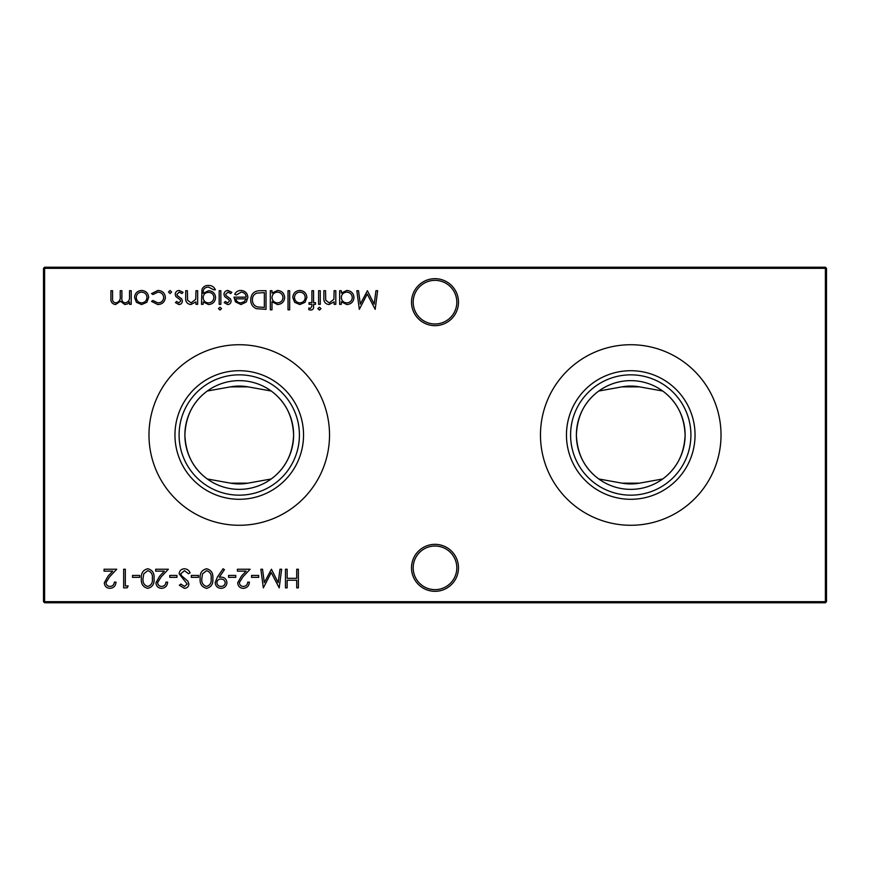 <?xml version="1.0" encoding="UTF-8"?>
<svg xmlns="http://www.w3.org/2000/svg" width="870" height="870" viewBox="0 0 870 870"><rect width="100%" height="100%" fill="white"/><g stroke="black" fill="none" stroke-linecap="round" stroke-linejoin="round"><path stroke-width="1.3" d="M411.51 567.827A23.49 23.49 0 0 1 435 544.337A23.49 23.49 0 0 1 458.49 567.827A23.49 23.49 0 0 1 435 591.317A23.49 23.49 0 0 1 411.51 567.827M456.815 567.827A21.815 21.815 0 0 0 435 546.023A21.815 21.815 0 0 0 413.185 567.827A21.815 21.815 0 0 0 435 589.643A21.815 21.815 0 0 0 456.815 567.827M411.51 302.173A23.49 23.49 0 0 1 435 278.683A23.49 23.49 0 0 1 458.49 302.173A23.49 23.49 0 0 1 435 325.663A23.49 23.49 0 0 1 411.51 302.173M456.815 302.173A21.815 21.815 0 0 0 435 280.358A21.815 21.815 0 0 0 413.185 302.173A21.815 21.815 0 0 0 435 323.977A21.815 21.815 0 0 0 456.815 302.173M570.589 435A60.16 60.16 0 0 1 630.75 374.839A60.16 60.16 0 0 1 690.91 435A60.16 60.16 0 0 1 630.75 495.16A60.16 60.16 0 0 1 570.589 435M576.386 435A54.364 54.364 0 0 1 630.75 380.636A54.364 54.364 0 0 1 685.114 435C684.288 416.012 676.816 401.353 662.712 391.021L639.45 386.846L622.05 386.846L598.788 391.021C584.673 401.374 577.201 416.034 576.386 435C577.212 453.988 584.683 468.647 598.788 478.978L622.05 483.154L639.45 483.154L662.712 478.978C676.827 468.625 684.298 453.966 685.114 435A54.364 54.364 0 0 1 630.75 489.364A54.364 54.364 0 0 1 576.386 435M566.457 435A64.293 64.293 0 0 1 630.75 370.707A64.293 64.293 0 0 1 695.043 435A64.293 64.293 0 0 1 630.75 499.293A64.293 64.293 0 0 1 566.457 435M540.477 435A90.273 90.273 0 0 1 630.75 344.727A90.273 90.273 0 0 1 721.023 435A90.273 90.273 0 0 1 630.75 525.273A90.273 90.273 0 0 1 540.477 435M179.089 435A60.16 60.16 0 0 1 239.25 374.839A60.16 60.16 0 0 1 299.41 435A60.16 60.16 0 0 1 239.25 495.16A60.16 60.16 0 0 1 179.089 435M184.886 435A54.364 54.364 0 0 1 239.25 380.636A54.364 54.364 0 0 1 293.614 435C292.788 416.012 285.317 401.353 271.212 391.021L247.95 386.846L230.55 386.846L207.288 391.021C193.173 401.374 185.701 416.034 184.886 435C185.712 453.988 193.183 468.647 207.288 478.978L230.55 483.154L247.95 483.154L271.212 478.978C285.327 468.625 292.798 453.966 293.614 435A54.364 54.364 0 0 1 239.25 489.364A54.364 54.364 0 0 1 184.886 435M174.957 435A64.293 64.293 0 0 1 239.25 370.707A64.293 64.293 0 0 1 303.543 435A64.293 64.293 0 0 1 239.25 499.293A64.293 64.293 0 0 1 174.957 435M148.977 435A90.273 90.273 0 0 1 239.25 344.727A90.273 90.273 0 0 1 329.523 435A90.273 90.273 0 0 1 239.25 525.273A90.273 90.273 0 0 1 148.977 435M178.926 304.565L175.435 302.629L176.566 301.455L178.926 302.89L180.688 301.063L180.231 299.824L175.827 296.507L175.196 294.397C175.414 291.972 176.751 290.656 179.187 290.46L183.081 292.309L181.971 293.571L179.274 292.135L176.871 294.332L177.328 295.626L181.743 298.899L182.363 300.998C182.232 303.173 181.08 304.369 178.926 304.565M203.156 301.944L203.156 304.326L201.481 304.326L201.981 289.34C203.232 286.665 205.374 285.371 208.387 285.447C211.682 285.371 213.998 286.806 215.347 289.753L213.672 289.753L208.55 287.122C204.907 287.176 203.101 289.014 203.156 292.614L203.156 293.31L208.604 290.7C212.845 291.058 215.173 293.353 215.586 297.562C215.162 301.814 212.824 304.152 208.55 304.565L203.156 301.944M221.567 308.622L220.012 310.068L218.457 308.622L220.012 307.197L221.567 308.622M241.207 292.135L236.194 295.006L234.704 294.223C236.064 291.733 238.162 290.482 241.001 290.46C245.253 290.83 247.537 293.157 247.852 297.475L246.286 302.031L240.957 304.565L235.476 301.89L233.986 297.159L246.177 297.159C245.927 294.082 244.274 292.407 241.207 292.135M271.995 309.829L270.32 309.829L270.32 290.7L271.995 290.7L271.995 293.06L277.563 290.46C281.891 290.863 284.262 293.223 284.664 297.551C284.218 301.857 281.837 304.195 277.508 304.565L271.995 301.694L271.995 309.829M305.022 302.314L299.835 304.565L294.658 302.325L292.788 297.475C293.179 293.168 295.528 290.83 299.835 290.46C304.141 290.819 306.49 293.157 306.892 297.475L305.022 302.314M320.986 308.622L319.442 310.068L317.887 308.622L319.442 307.197L320.986 308.622M310.84 310.068L308.806 309.709L308.806 307.969L310.503 308.393L311.895 306.218L311.895 304.326L309.046 304.326L309.046 302.651L311.906 302.651L311.906 290.7L313.581 290.7L313.581 302.651L315.495 302.651L315.495 304.326L313.581 304.326L313.581 306.501C313.798 308.643 312.874 309.84 310.84 310.068M258.705 575.44L258.705 577.354L251.539 577.354L251.539 575.44L258.705 575.44M235.759 575.44L235.759 577.354L228.592 577.354L228.592 575.44L235.759 575.44M206.582 568.752C211.279 569.991 213.357 573.254 212.813 578.539C213.367 583.835 211.29 587.109 206.582 588.348C201.829 587.13 199.687 583.857 200.143 578.539C199.687 573.232 201.829 569.97 206.582 568.752M184.44 568.752C187.093 568.969 188.986 570.328 190.106 572.83L188.529 573.765L184.44 570.666L180.786 573.819L181.46 575.657L187.876 581.16L188.91 583.998C188.627 586.728 187.093 588.174 184.32 588.348L179.35 585.195L180.862 584.042L184.505 586.434L187.246 584.074L179.111 573.798C179.492 570.666 181.275 568.991 184.44 568.752M375.949 290.7L377.634 290.7L375.177 309.35L367.238 294.049L359.321 309.35L356.841 290.7L358.527 290.7L360.31 304.119L367.412 290.7L374.176 304.152L375.949 290.7M128.205 585.956L127.107 587.87L123.66 587.87L123.66 569.23L125.334 569.23L125.334 585.956L128.205 585.956M147.78 568.752C152.478 569.991 154.555 573.254 154.023 578.539C154.566 583.835 152.489 587.109 147.78 588.348C143.028 587.13 140.886 583.857 141.353 578.539C140.886 573.232 143.028 569.97 147.78 568.752M176.969 575.44L176.969 577.354L169.791 577.354L169.791 575.44L176.969 575.44M146.802 302.314L141.603 304.565L136.427 302.325L134.567 297.475C134.959 293.168 137.308 290.83 141.603 290.46C145.91 290.819 148.27 293.157 148.661 297.475L146.802 302.314M298.377 569.23L298.377 587.87L296.713 587.87L296.713 580.225L287.144 580.225L287.144 587.87L285.48 587.87L285.48 569.23L287.144 569.23L287.144 578.311L296.713 578.311L296.713 569.23L298.377 569.23M826.5 268.33L44.62 268.33L44.62 601.67L825.38 601.67L825.38 267.21L826.5 268.33L826.5 601.67L825.38 601.67L825.38 602.79L44.62 602.79L44.62 601.67L43.5 601.67L43.5 268.33L44.62 267.21L825.38 267.21M131.218 290.7L131.218 304.326L129.543 304.326L129.543 301.955L127.651 303.88L124.845 304.565L120.506 301.281L115.514 304.565C112.089 303.945 110.544 301.792 110.903 298.084L110.903 290.7L112.578 290.7L112.578 298.095C112.197 300.857 113.274 302.455 115.808 302.89C119.223 302.086 120.691 299.791 120.223 296.007L120.223 290.7L121.898 290.7L121.898 297.627C121.43 300.563 122.507 302.325 125.139 302.89C128.423 302.173 129.891 300.019 129.543 296.442L129.543 290.7L131.218 290.7M157.774 304.565L151.532 301.379L152.935 300.509L157.894 302.89C161.363 302.716 163.299 300.944 163.723 297.551C163.31 294.125 161.363 292.32 157.883 292.135L152.935 294.528L151.532 293.614L157.905 290.46C162.385 290.7 164.876 293.016 165.398 297.409C164.887 301.912 162.342 304.304 157.774 304.565M161.646 586.434C164.267 586.228 165.713 584.792 165.974 582.139L167.638 582.139C167.334 585.923 165.311 587.989 161.559 588.348C158.123 588.098 156.241 586.25 155.926 582.802L159.699 576.114L164.365 571.144L155.686 571.144L155.686 569.23L168.356 569.23L161.124 576.94L157.6 582.661C157.894 585.021 159.243 586.282 161.646 586.434M139.678 575.44L139.678 577.354L132.512 577.354L132.512 575.44L139.678 575.44M110.022 586.434C112.643 586.228 114.09 584.792 114.34 582.139L116.014 582.139C115.71 585.923 113.676 587.989 109.935 588.348C106.499 588.098 104.617 586.25 104.302 582.802L108.076 576.114L112.741 571.144L104.063 571.144L104.063 569.23L116.732 569.23L109.5 576.94L105.977 582.661C106.27 585.021 107.619 586.282 110.022 586.434M341.312 304.326L339.637 304.326L339.637 290.7L341.312 290.7L341.312 293.06L346.869 290.46C351.208 290.863 353.568 293.223 353.97 297.551C353.524 301.857 351.143 304.195 346.815 304.565L341.312 301.803L341.312 304.326M198.48 575.44L198.48 577.354L191.302 577.354L191.302 575.44L198.48 575.44M217.348 577.147L223.09 568.752L224.427 569.676L219.251 577.256L221.208 577.114C224.667 577.375 226.57 579.213 226.918 582.639C226.548 586.184 224.58 588.087 220.98 588.348C217.467 588.044 215.532 586.141 215.205 582.617L217.348 577.147M243.393 586.434C246.014 586.228 247.45 584.792 247.711 582.139L249.385 582.139C249.081 585.923 247.047 587.989 243.306 588.348C239.87 588.098 237.988 586.25 237.673 582.802L241.447 576.114L246.112 571.144L237.434 571.144L237.434 569.23L250.103 569.23L242.871 576.94L239.348 582.661C239.642 585.021 240.99 586.282 243.393 586.434M279.966 569.23L281.652 569.23L279.194 587.87L271.255 572.58L263.327 587.87L260.859 569.23L262.533 569.23L264.317 582.639L271.429 569.23L278.183 582.672L279.966 569.23M320.28 290.7L320.28 304.326L318.605 304.326L318.605 290.7L320.28 290.7M335.809 290.7L335.809 304.326L334.134 304.326L334.134 301.868L328.958 304.565C325.206 303.967 323.51 301.662 323.857 297.66L323.857 290.7L325.532 290.7L325.728 300.215L329.241 302.89L333.884 299.291L334.134 290.7L335.809 290.7M289.677 290.7L289.677 309.829L288.013 309.829L288.013 290.7L289.677 290.7M260.239 290.7L266.024 290.7L266.024 309.35L256.335 308.676C252.561 306.969 250.69 304.011 250.723 299.791C251.071 293.788 254.247 290.765 260.239 290.7M227.679 304.565L224.188 302.629L225.33 301.455L227.679 302.89L229.452 301.063L228.984 299.824L224.59 296.507L223.949 294.397C224.177 291.972 225.504 290.656 227.951 290.46L231.844 292.309L230.735 293.571L228.027 292.135L225.624 294.332L226.08 295.626L230.496 298.899L231.126 300.998C230.985 303.173 229.843 304.369 227.679 304.565M220.85 290.7L220.85 304.326L219.175 304.326L219.175 290.7L220.85 290.7M197.664 290.7L197.664 304.326L195.989 304.326L195.989 301.868L190.802 304.565C187.061 303.967 185.353 301.662 185.712 297.66L185.712 290.7L187.387 290.7L187.583 300.215L191.095 302.89L195.728 299.291L195.989 290.7L197.664 290.7M171.607 292.015L170.052 293.571L168.508 292.015L170.052 290.46L171.607 292.015M247.95 483.154A48.937 48.937 0 0 1 230.55 483.154M230.55 386.846A48.937 48.937 0 0 1 247.95 386.846M622.05 386.846A48.937 48.937 0 0 1 639.45 386.846M639.45 483.154A48.937 48.937 0 0 1 622.05 483.154M43.5 268.33L44.62 268.33L44.62 267.21M826.5 601.67L825.38 602.79M44.62 602.79L43.5 601.67M136.231 297.464C136.536 300.759 138.33 302.564 141.614 302.89C144.898 302.564 146.693 300.759 146.986 297.464C146.693 294.19 144.898 292.407 141.614 292.135C138.33 292.407 136.536 294.19 136.231 297.464M147.726 586.434C151.326 585.314 152.859 582.682 152.348 578.55C152.859 574.418 151.326 571.786 147.726 570.666L143.735 573.863L143.028 578.55C142.593 582.661 144.17 585.293 147.726 586.434M341.312 297.486C341.605 300.824 343.443 302.629 346.793 302.89C350.11 302.619 351.948 300.835 352.306 297.54C351.948 294.245 350.11 292.44 346.815 292.135C343.454 292.385 341.627 294.169 341.312 297.486M206.527 586.434C210.116 585.314 211.66 582.682 211.138 578.55C211.66 574.418 210.127 571.786 206.527 570.666L202.525 573.863L201.818 578.55C201.394 582.661 202.96 585.293 206.527 586.434M225.243 582.737C224.841 580.344 223.394 579.115 220.893 579.029C218.49 579.126 217.141 580.366 216.88 582.737C217.228 585.086 218.631 586.326 221.067 586.434C223.503 586.326 224.895 585.086 225.243 582.737M294.462 297.464C294.767 300.759 296.561 302.564 299.835 302.89C303.119 302.564 304.913 300.759 305.218 297.464C304.913 294.19 303.119 292.407 299.835 292.135C296.561 292.407 294.767 294.19 294.462 297.464M271.995 297.486C272.299 300.824 274.126 302.629 277.486 302.89C280.803 302.619 282.63 300.835 282.989 297.54C282.63 294.245 280.803 292.44 277.497 292.135C274.148 292.385 272.31 294.169 271.995 297.486M264.349 307.436L264.349 292.614L256.878 293.092C253.888 294.288 252.387 296.529 252.398 299.791C252.409 303.315 254.051 305.696 257.302 306.914L264.349 307.436M246.003 298.834L235.661 298.834C236.412 301.433 238.141 302.793 240.87 302.89L244.383 301.618L246.003 298.834M203.156 297.594C203.406 300.846 205.157 302.608 208.419 302.89C211.758 302.619 213.585 300.813 213.911 297.496C213.607 294.245 211.812 292.537 208.517 292.374C205.189 292.548 203.395 294.277 203.156 297.594"/></g></svg>
